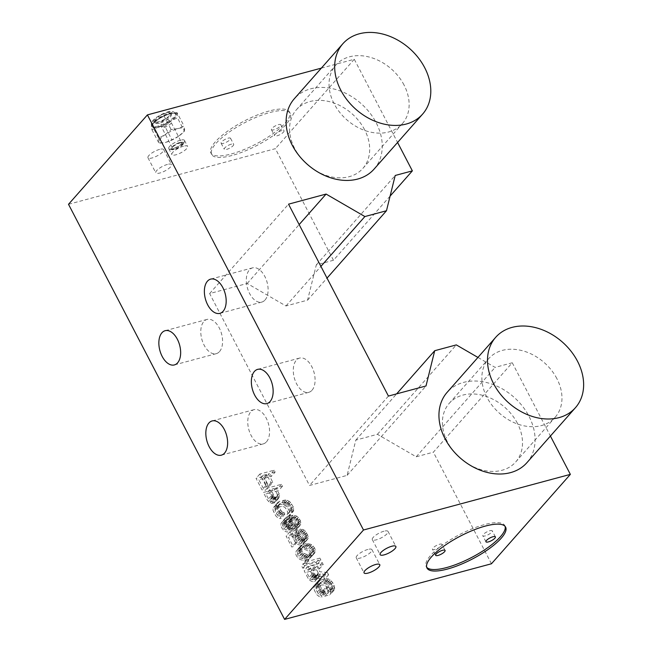 <?xml version="1.0" encoding="UTF-8"?>
<svg xmlns="http://www.w3.org/2000/svg" width="652" height="652" viewBox="0 0 652 652"><rect width="100%" height="100%" fill="white"/><g stroke="black" fill="none" stroke-linecap="round" stroke-linejoin="round"><path stroke-width="0.49" stroke-dasharray="3.26 2.44" d="M308.502 557.142L304.712 558.528L302.715 558.699L300.222 557.9L297.972 555.586L297.548 552.774L298.714 550.997L300.368 550.182L304.5 549.44L306.994 550.231L309.244 552.554L309.773 554.241L308.502 557.142L313.457 551.07L309.667 555.365M313.457 551.07L313.033 548.259L310.784 545.936L308.29 545.145L306.293 545.308L302.504 546.694L301.24 549.595L302.903 552.806L306.513 554.396L310.637 553.654L306.847 557.949M310.637 553.654L312.3 552.839M304.166 545.887L300.368 550.182M298.714 550.997L302.504 546.694M306.293 545.308L302.504 549.612M308.29 545.145L304.5 549.44M310.784 545.936L306.994 550.231M311.892 546.735L308.103 551.03M313.033 548.259L309.244 552.554M313.563 549.938L309.773 554.241M303.025 544.363L307.451 543.54L311.501 544.64L314.557 547.843L315.258 549.856L314.761 552.912L311.778 555.178L309.04 555.911L306.269 555.928L303.302 554.893L301.55 553.54L299.545 549.685L300.034 546.629L303.025 544.363L299.227 548.658L296.244 550.924L295.755 553.988L296.448 555.993L299.504 559.196L302.471 560.223L307.988 559.473L310.971 557.207L311.46 554.151L310.768 552.146L307.711 548.943L303.661 547.835L299.227 548.658M301.974 547.924L305.764 543.629M390.108 196.089L333.465 260.262L316.301 264.883L307.581 300.14L285.975 305.959L247.198 283.465L209.626 293.563L309.529 485.479L347.1 475.373L355.813 440.108L377.418 434.297L416.204 456.791L433.368 452.178L512.268 362.773L495.104 367.394L477.94 357.435M333.465 260.262L275.372 148.664L68.509 204.296M491.461 563.768L433.368 452.178M264.647 478.226L271.346 476.425L270.344 474.501L256.032 478.348L262.047 489.897L263.873 489.407L258.86 479.782L262.821 478.715L267.165 487.06L268.991 486.563L264.647 478.226L268.437 473.922L272.78 482.268L268.991 486.563M271.827 503.36L274.875 502.537L275.837 499.717L272.3 492.26L278.697 490.54L277.695 488.617L263.384 492.464L267.385 500.166L270.107 502.725L271.827 503.36L275.625 499.057L273.905 498.43L270.107 502.725M288.07 516.547L289.423 515.822L289.977 514.208L289.382 511.078L286.741 506.661L283.579 504.591L280.336 504.363L274.41 506.319L272.976 508.902L273.041 510.353L276.212 516.449L279.374 518.519L281.061 518.43L280.067 516.506L278.983 516.433L276.896 514.428L275.03 510.182L275.144 509.049L276.774 507.517L282.723 506.278L285.079 507.476L287.556 511.567L287.817 514.061L287.067 514.624L288.07 516.547L291.86 512.252L290.857 510.329L291.607 509.758L287.817 514.061M290.319 530.206L293.587 531.16L295.111 530.752L297.019 528.405L296.57 524.868L294.59 521.747L292.846 520.386L289.268 519.522L284.834 520.345L282.87 521.241L280.963 523.58L280.89 525.431L282.088 528.397L284.973 531.282L286.693 531.918L287.776 531.991L286.937 530.386L284.582 529.188L282.772 526.384L282.683 524.216L283.27 523.328L286.285 521.787L286.595 525.724L288.567 528.853L290.319 530.206L294.109 525.911L292.365 524.55L288.567 528.853M294.94 537.745L295.185 536.213L294.011 533.972L286.098 536.099L291.778 547.012L293.294 546.596L288.453 537.297L293.327 535.985L293.245 537.835L294.777 541.445L297.671 544.322L299.39 544.958L302.463 544.868L304.37 542.521L304.443 540.671L301.778 535.545L300.026 534.184L296.758 533.23L297.76 535.162L299.309 535.471L301.395 537.476L302.756 540.761L302.072 542.774L300.711 543.507L298.388 543.034L296.301 541.038L294.94 537.745L298.73 533.45L299.097 534.811L295.299 539.114M317.108 564.339L316.106 562.407L304.231 565.602L305.364 563.108L302.927 563.76L301.794 566.262L302.797 568.185L317.108 564.339L320.906 560.035L306.595 563.89L305.592 561.959L301.794 566.262M313.058 570.549L319.447 568.829L318.445 566.906L304.134 570.753L308.143 578.454L310.865 581.013L312.585 581.649L314.883 581.397L316.342 579.538L316.285 578.088L324.794 579.098L323.628 576.849L315.894 576.001L313.058 570.549L316.848 566.246L319.684 571.706L327.418 572.554L323.628 576.849M324.729 596.303L330.344 594.428L330.833 591.372L328.804 586.792L326.383 584.151L322.944 582.88L315.332 584.934L313.897 587.509L314.492 590.647L317.133 595.056L320.295 597.126L321.982 597.045L320.988 595.113L319.904 595.04L317.817 593.043L316.318 590.15L316.065 587.664L317.695 586.124L322.259 584.901L324.892 585.284L326 586.083L328.478 590.174L328.738 592.668L325.552 593.89L324.052 590.997L322.218 591.494L324.729 596.303L328.518 592.008L326.016 587.191L322.218 591.494M388.429 396.074L309.529 485.479M209.626 293.563L288.526 204.166M347.1 475.373L426 385.976M512.268 362.773L550.41 436.049M321.346 68.126L354.272 59.267L397.581 142.47M526.889 462.708A53.179 40.554 41.4 0 0 522.366 406.09A53.179 40.554 41.4 0 0 463.531 382.398A53.179 40.554 41.4 0 0 447.142 392.325M374.061 169.129A53.179 40.554 41.4 0 0 369.537 112.511A53.179 40.554 41.4 0 0 310.702 88.819A53.179 40.554 41.4 0 0 294.313 98.745M355.813 440.108L396.62 393.873M377.418 434.297L456.318 344.9M416.204 456.791L495.104 367.394M354.272 59.267L275.372 148.664M269.178 110.995A44.32 12.926 152.5 0 0 227.361 131.337A44.32 12.926 152.5 0 0 210.898 152.951A44.32 12.926 152.5 0 0 231.24 153.978A44.32 12.926 152.5 0 0 273.049 133.644A44.32 12.926 152.5 0 0 289.521 112.03A44.32 12.926 152.5 0 0 269.178 110.995M159.618 149.373A8.867 2.584 152.5 0 0 151.256 153.44A8.867 2.584 152.5 0 0 147.963 157.768A8.867 2.584 152.5 0 0 152.03 157.971A8.867 2.584 152.5 0 0 160.392 153.905A8.867 2.584 152.5 0 0 163.685 149.585A8.867 2.584 152.5 0 0 159.618 149.373M178.558 136.284A14.181 4.132 -27.5 0 1 165.836 142.323A14.181 4.132 -27.5 0 1 164.801 142.584A14.181 4.132 -27.5 0 1 159.194 141.492A14.181 4.132 -27.5 0 1 165.258 134.614A14.181 4.132 -27.5 0 1 177.98 128.574A14.181 4.132 -27.5 0 1 184.63 129.406A14.181 4.132 -27.5 0 1 181.826 133.717A14.181 4.132 -27.5 0 1 178.558 136.284L184.418 131.207L177.393 117.71L170.726 121.248L164.866 126.325L171.892 139.821L178.558 136.284M316.301 264.883L395.202 175.478M307.581 300.14L327.019 278.119M285.975 305.959L320.906 266.375M247.198 283.465L299.154 224.59M232.022 155.486A44.32 12.926 -27.5 0 1 211.68 154.459A44.32 12.926 -27.5 0 1 228.143 132.837A44.32 12.926 -27.5 0 1 269.961 112.503A44.32 12.926 -27.5 0 1 290.303 113.529A44.32 12.926 -27.5 0 1 273.832 135.143A44.32 12.926 -27.5 0 1 232.022 155.486M273.873 129.805A5.322 1.548 -27.5 0 1 271.436 129.683A5.322 1.548 -27.5 0 1 273.408 127.091A5.322 1.548 -27.5 0 1 278.428 124.646A5.322 1.548 -27.5 0 1 280.865 124.768A5.322 1.548 -27.5 0 1 278.893 127.368A5.322 1.548 -27.5 0 1 273.873 129.805M223.554 143.334A5.322 1.548 -27.5 0 1 221.118 143.212A5.322 1.548 -27.5 0 1 223.09 140.62A5.322 1.548 -27.5 0 1 228.11 138.183A5.322 1.548 -27.5 0 1 230.547 138.305A5.322 1.548 -27.5 0 1 228.575 140.897A5.322 1.548 -27.5 0 1 223.554 143.334M231.24 144.198A5.322 1.548 152.5 0 0 226.22 146.635A5.322 1.548 152.5 0 0 224.247 149.226A5.322 1.548 152.5 0 0 226.684 149.357A5.322 1.548 152.5 0 0 231.704 146.912A5.322 1.548 152.5 0 0 233.685 144.32A5.322 1.548 152.5 0 0 231.24 144.198M281.558 130.661A5.322 1.548 152.5 0 0 276.538 133.106A5.322 1.548 152.5 0 0 274.565 135.697A5.322 1.548 152.5 0 0 277.01 135.82A5.322 1.548 152.5 0 0 282.023 133.383A5.322 1.548 152.5 0 0 284.003 130.791A5.322 1.548 152.5 0 0 281.558 130.661M167.45 164.418A8.867 2.584 152.5 0 0 159.088 168.485A8.867 2.584 152.5 0 0 155.795 172.804A8.867 2.584 152.5 0 0 159.862 173.008A8.867 2.584 152.5 0 0 168.224 168.941A8.867 2.584 152.5 0 0 171.517 164.622A8.867 2.584 152.5 0 0 167.45 164.418M184.418 131.207L184.035 126.064L177.98 128.574L171.117 129.536L165.258 134.614L158.599 138.151L158.982 143.293L165.836 142.323L171.892 139.821M164.866 126.325L158.012 127.287L151.957 129.797L151.566 124.654L157.434 119.577L164.092 116.04L170.148 113.529L177.01 112.568L184.035 126.064M177.01 112.568L177.393 117.71M164.092 116.04L171.117 129.536M151.566 124.654L158.599 138.151M151.957 129.797L158.982 143.293M158.012 127.287A14.181 4.132 152.5 0 0 164.418 124.866A14.181 4.132 152.5 0 0 170.726 121.248A14.181 4.132 152.5 0 0 175.258 117.401A14.181 4.132 152.5 0 0 176.798 114.369A14.181 4.132 152.5 0 0 174.923 112.951A14.181 4.132 152.5 0 0 171.191 113.277A14.181 4.132 152.5 0 0 170.148 113.529A14.181 4.132 152.5 0 0 163.742 115.958A14.181 4.132 152.5 0 0 157.434 119.577A14.181 4.132 152.5 0 0 154.157 122.144A14.181 4.132 152.5 0 0 152.894 123.415A14.181 4.132 152.5 0 0 151.362 126.455A14.181 4.132 152.5 0 0 153.228 127.873A14.181 4.132 152.5 0 0 158.012 127.287M169.773 113.961A13.293 3.879 152.5 0 0 157.23 120.066A13.293 3.879 152.5 0 0 152.283 126.553A13.293 3.879 152.5 0 0 158.387 126.855A13.293 3.879 152.5 0 0 170.93 120.759A13.293 3.879 152.5 0 0 175.869 114.271A13.293 3.879 152.5 0 0 169.773 113.961M166.309 113.106A8.867 2.584 152.5 0 0 157.947 117.173A8.867 2.584 152.5 0 0 154.654 121.492A8.867 2.584 152.5 0 0 158.721 121.704A8.867 2.584 152.5 0 0 167.083 117.637A8.867 2.584 152.5 0 0 170.376 113.309A8.867 2.584 152.5 0 0 166.309 113.106M159.504 123.204A8.867 2.584 -27.5 0 1 155.437 123A8.867 2.584 -27.5 0 1 158.729 118.672A8.867 2.584 -27.5 0 1 167.091 114.605A8.867 2.584 -27.5 0 1 171.158 114.817A8.867 2.584 -27.5 0 1 167.866 119.137A8.867 2.584 -27.5 0 1 159.504 123.204M265.038 300.002A17.726 10.236 -105.1 0 0 266.089 279.243A17.726 10.236 -105.1 0 0 252.601 267.85A17.726 10.236 -105.1 0 0 249.374 269.928A17.726 10.236 -105.1 0 0 248.322 290.686A17.726 10.236 -105.1 0 0 261.811 302.08A17.726 10.236 -105.1 0 0 265.038 300.002M219.512 351.583A17.726 10.236 -105.1 0 0 220.572 330.817A17.726 10.236 -105.1 0 0 207.083 319.423A17.726 10.236 -105.1 0 0 203.856 321.501A17.726 10.236 -105.1 0 0 202.805 342.259A17.726 10.236 -105.1 0 0 216.293 353.661A17.726 10.236 -105.1 0 0 219.512 351.583M266.489 441.82A17.726 10.236 -105.1 0 0 267.548 421.062A17.726 10.236 -105.1 0 0 254.06 409.66A17.726 10.236 -105.1 0 0 250.833 411.738A17.726 10.236 -105.1 0 0 249.781 432.504A17.726 10.236 -105.1 0 0 263.261 443.898A17.726 10.236 -105.1 0 0 266.489 441.82M312.015 390.246A17.726 10.236 -105.1 0 0 313.066 369.48A17.726 10.236 -105.1 0 0 299.578 358.087A17.726 10.236 -105.1 0 0 296.35 360.165A17.726 10.236 -105.1 0 0 295.299 380.923A17.726 10.236 -105.1 0 0 308.787 392.325A17.726 10.236 -105.1 0 0 312.015 390.246M505.129 526.425A44.32 12.926 152.5 0 0 504.819 525.626A44.32 12.926 152.5 0 0 484.485 524.599A44.32 12.926 152.5 0 0 442.667 544.933A44.32 12.926 152.5 0 0 426.204 566.547A44.32 12.926 152.5 0 0 426.685 567.256M489.815 530.728A5.322 1.548 -27.5 0 1 492.26 530.85A5.322 1.548 -27.5 0 1 490.28 533.442A5.322 1.548 -27.5 0 1 485.267 535.887A5.322 1.548 -27.5 0 1 482.822 535.765A5.322 1.548 -27.5 0 1 484.803 533.165A5.322 1.548 -27.5 0 1 489.815 530.728M439.497 544.257A5.322 1.548 -27.5 0 1 441.942 544.379A5.322 1.548 -27.5 0 1 439.961 546.979A5.322 1.548 -27.5 0 1 434.949 549.416A5.322 1.548 -27.5 0 1 432.504 549.294A5.322 1.548 -27.5 0 1 434.485 546.702A5.322 1.548 -27.5 0 1 439.497 544.257M367.875 549.44A8.867 2.584 152.5 0 0 359.513 553.507A8.867 2.584 152.5 0 0 356.22 557.827A8.867 2.584 152.5 0 0 360.295 558.039A8.867 2.584 152.5 0 0 368.657 553.972A8.867 2.584 152.5 0 0 371.95 549.644A8.867 2.584 152.5 0 0 367.875 549.44M383.963 531.217A8.867 2.584 152.5 0 0 375.601 535.284A8.867 2.584 152.5 0 0 372.308 539.603A8.867 2.584 152.5 0 0 376.375 539.815A8.867 2.584 152.5 0 0 384.737 535.748A8.867 2.584 152.5 0 0 388.03 531.421A8.867 2.584 152.5 0 0 383.963 531.217M272.78 482.268L270.955 482.757L266.611 474.42L262.65 475.479L267.662 485.104L265.837 485.601L259.822 474.045L274.133 470.198L275.136 472.121L271.346 476.425M275.136 472.121L268.437 473.922M274.133 470.198L270.344 474.501M259.822 474.045L256.032 478.348M265.837 485.601L262.047 489.897M267.662 485.104L263.873 489.407M262.65 475.479L258.86 479.782M266.611 474.42L262.821 478.715M270.955 482.757L267.165 487.06M273.905 498.43L271.183 495.862L267.173 488.169L281.485 484.314L282.487 486.245L276.089 487.965L279.097 493.735L279.382 496.954L272.911 503.434M276.701 499.139L275.625 499.057M277.923 498.813L274.125 503.108M278.665 498.242L274.875 502.537M279.382 496.954L275.592 501.249M279.627 495.422L275.837 499.717M279.097 493.735L275.307 498.038M276.089 487.965L272.3 492.26M282.487 486.245L278.697 490.54M281.485 484.314L277.695 488.617M267.173 488.169L263.384 492.464M271.183 495.862L267.385 500.166M272.324 497.386L268.526 501.69M277.442 494.55L274.264 488.454L269.7 489.685L273.677 496.661L275.698 497.215L277.361 496.4L277.638 495.593L277.442 494.55L273.644 498.845L273.571 500.695L271.908 501.51L270.825 501.437L269.08 500.076L265.902 493.98L270.474 492.749L273.644 498.845M270.474 492.749L274.264 488.454M269.7 489.685L265.902 493.98M272.87 495.781L269.08 500.076M273.677 496.661L269.887 500.956M274.622 497.134L270.825 501.437M275.698 497.215L271.908 501.51M276.611 496.963L272.821 501.266M277.361 496.4L273.571 500.695M277.638 495.593L273.84 499.888M291.607 509.758L291.354 507.264L289.847 504.379L287.768 502.382L285.136 501.991L280.564 503.222L279.512 503.866L278.828 505.879L280.694 510.133L282.772 512.138L283.856 512.211L284.859 514.135L283.172 514.224L280.001 512.146L277.361 507.737L276.774 504.607L277.32 502.994L279.561 501.29L285.82 499.978L287.369 500.288L290.531 502.366L293.18 506.775L293.767 509.913L293.221 511.518L289.423 515.822M293.221 511.518L291.86 512.252M293.767 509.913L289.977 514.208M293.71 508.462L289.912 512.757M293.18 506.775L289.382 511.078M291.672 503.89L287.882 508.185M290.531 502.366L286.741 506.661M289.26 501.249L285.462 505.544M287.369 500.288L283.579 504.591M285.82 499.978L282.023 504.273M284.133 500.068L280.336 504.363M279.561 501.29L275.772 505.593M278.208 502.024L274.41 506.319M277.32 502.994L273.53 507.289M276.774 504.607L272.976 508.902M276.831 506.05L273.041 510.353M277.361 507.737L273.571 512.032M278.869 510.622L275.071 514.925M280.001 512.146L276.212 516.449M281.281 513.271L277.491 517.566M283.172 514.224L279.374 518.519M284.859 514.135L281.061 518.43M283.856 512.211L280.067 516.506M282.772 512.138L278.983 516.433M281.664 511.339L277.874 515.634M280.694 510.133L276.896 514.428M279.186 507.248L275.397 511.543M278.828 505.879L275.03 510.182M278.934 504.754L275.144 509.049M279.512 503.866L275.723 508.169M280.564 503.222L276.774 507.517M285.136 501.991L281.338 506.286M286.521 501.983L282.723 506.278M287.768 502.382L283.97 506.677M288.877 503.181L285.079 507.476M289.847 504.379L286.057 508.674M291.354 507.264L287.556 511.567M291.713 508.633L287.923 512.928M287.067 514.624L290.857 510.329M292.365 524.55L290.393 521.429L290.075 517.484L287.059 519.033L286.375 521.046L287.573 524.012L290.735 526.091L291.566 527.696L288.771 526.979L287.019 525.626L285.209 522.814L284.761 519.285L286.668 516.938L293.058 515.219L296.636 516.091L298.388 517.443L300.36 520.573L300.808 524.11L298.909 526.449L295.527 526.629L291.737 530.924M295.527 526.629L294.109 525.911M297.385 526.857L293.587 531.16M298.909 526.449L295.111 530.752M300.099 525.398L296.301 529.701M300.808 524.11L297.019 528.405M300.89 522.26L297.1 526.555M300.36 520.573L296.57 524.868M299.529 518.968L295.731 523.271M298.388 517.443L294.59 521.747M296.636 516.091L292.846 520.386M294.916 515.455L291.126 519.75M293.058 515.219L289.268 519.522M290.759 515.471L286.97 519.774M288.632 516.05L284.834 520.345M286.668 516.938L282.87 521.241M285.478 517.99L281.68 522.293M284.761 519.285L280.963 523.58M284.68 521.135L280.89 525.431M285.209 522.814L281.419 527.118M285.878 524.102L282.088 528.397M287.019 525.626L283.229 529.921M288.771 526.979L284.973 531.282M290.49 527.615L286.693 531.918M291.566 527.696L287.776 531.991M290.735 526.091L286.937 530.386M289.488 525.691L285.69 529.986M288.38 524.893L284.582 529.188M287.573 524.012L283.775 528.307M286.57 522.089L282.772 526.384M286.375 521.046L282.577 525.341M286.481 519.913L282.683 524.216M287.059 519.033L283.27 523.328M287.809 518.462L284.011 522.757M289.464 517.647L285.674 521.95M290.075 517.484L286.285 521.787M289.855 519.742L286.065 524.037M290.393 521.429L286.595 525.724M291.224 523.026L287.434 527.329M295.772 525.096L298.51 524.363L299.203 522.35L297.834 519.057L295.918 517.378L292.675 517.15L291.656 518.527L291.746 520.695L292.911 522.945L295.772 525.096L291.982 529.4L289.121 527.24L287.948 524.99L288.135 522.016L290.882 521.282L294.044 523.352L295.209 525.602L295.299 527.77L293.97 529.228L291.982 529.4M293.058 529.473L296.856 525.17M297.768 524.925L293.97 529.228M298.51 524.363L294.72 528.658M299.097 523.474L295.299 527.77M299.203 522.35L295.405 526.645M299.007 521.307L295.209 525.602M297.834 519.057L294.044 523.352M297.027 518.177L293.237 522.472M295.918 517.378L292.129 521.673M294.671 516.979L290.882 521.282M293.587 516.906L289.798 521.201M292.675 517.15L288.885 521.453M291.933 517.721L288.135 522.016M291.656 518.527L287.866 522.822M291.55 519.652L287.752 523.947M291.746 520.695L287.948 524.99M292.911 522.945L289.121 527.24M293.718 523.825L289.928 528.12M294.826 524.624L291.036 528.919M299.097 534.811L302.178 538.739L305.12 539.049L306.44 537.59L306.187 535.096L304.215 531.975L301.55 530.858L300.548 528.935L303.816 529.88L305.568 531.241L308.241 536.376L308.16 538.226L306.253 540.565L303.18 540.663L299.716 538.666L297.573 535.219L297.116 531.69L292.251 532.994L297.092 542.301L295.568 542.708L289.887 531.804L297.809 529.668L298.975 531.918L295.185 536.213M298.975 531.918L298.73 533.45M297.809 529.668L294.011 533.972M289.887 531.804L286.098 536.099M295.568 542.708L291.778 547.012M297.092 542.301L293.294 546.596M292.251 532.994L288.453 537.297M297.116 531.69L293.327 535.985M297.043 533.54L293.245 537.835M297.573 535.219L293.775 539.522M298.575 537.15L294.777 541.445M299.716 538.666L295.918 542.969M301.46 540.027L297.671 544.322M303.18 540.663L299.39 544.958M305.038 540.899L301.248 545.194M306.253 540.565L302.463 544.868M307.442 539.514L303.653 543.817M308.16 538.226L304.37 542.521M308.241 536.376L304.443 540.671M307.711 534.689L303.913 538.992M306.709 532.765L302.911 537.061M305.568 531.241L301.778 535.545M303.816 529.88L300.026 534.184M302.096 529.253L298.306 533.548M300.548 528.935L296.758 533.23M301.55 530.858L297.76 535.162M303.098 531.176L299.309 535.471M304.215 531.975L300.417 536.27M305.185 533.173L301.395 537.476M306.187 535.096L302.389 539.4M306.554 536.466L302.756 540.761M306.44 537.59L302.65 541.893M305.861 538.479L302.072 542.774M305.12 539.049L301.322 543.344M304.508 539.212L300.711 543.507M303.424 539.131L299.635 543.434M302.178 538.739L298.388 543.034M301.069 537.941L297.279 542.236M300.099 536.735L296.301 541.038M313.253 546.001L309.455 550.304M314.557 547.843L310.768 552.146M311.501 544.64L307.711 548.943M310.091 543.923L306.293 548.226M308.535 543.613L304.745 547.908M307.451 543.54L303.661 547.835M315.258 549.856L311.46 554.151M315.177 551.706L311.387 556.001M314.761 552.912L310.971 557.207M313.881 553.882L310.083 558.177M313.131 554.444L309.341 558.748M311.778 555.178L307.988 559.473M309.04 555.911L305.242 560.215M307.345 556.001L303.555 560.304M306.269 555.928L302.471 560.223M304.712 555.61L300.922 559.913M303.302 554.893L299.504 559.196M301.55 553.54L297.76 557.835M300.246 551.698L296.448 555.993M299.545 549.685L295.755 553.988M299.627 547.835L295.829 552.138M300.034 546.629L296.244 550.924M300.922 545.659L297.133 549.962M301.672 545.096L297.874 549.391M305.592 561.959L306.717 559.465L309.154 558.805L308.029 561.307L319.904 558.112L316.106 562.407M319.904 558.112L320.906 560.035M308.029 561.307L304.231 565.602M309.154 558.805L305.364 563.108M306.717 559.465L302.927 563.76M302.797 568.185L306.595 563.89M327.418 572.554L328.584 574.795L320.083 573.793L320.14 575.243L318.673 577.093L316.375 577.346L314.655 576.71L311.933 574.151L307.931 566.458L322.243 562.603L323.245 564.526L319.447 568.829M323.245 564.526L316.848 566.246M322.243 562.603L318.445 566.906M307.931 566.458L304.134 570.753M311.933 574.151L308.143 578.454M313.074 575.675L309.284 579.978M314.655 576.71L310.865 581.013M316.375 577.346L312.585 581.649M317.459 577.428L313.661 581.723M318.673 577.093L314.883 581.397M319.423 576.531L315.625 580.826M320.14 575.243L316.342 579.538M320.083 573.793L316.285 578.088M328.584 574.795L324.794 579.098M315.894 576.001L319.684 571.706M318.192 572.839L315.022 566.743L310.45 567.965L314.435 574.95L316.456 575.496L318.119 574.689L318.192 572.839L314.403 577.134L314.321 578.984L311.583 579.726L309.83 578.365L306.66 572.269L311.224 571.038L314.403 577.134M311.224 571.038L315.022 566.743M310.45 567.965L306.66 572.269M313.628 574.062L309.83 578.365M314.435 574.95L310.637 579.245M315.372 575.423L311.583 579.726M316.456 575.496L312.658 579.799M317.369 575.251L313.579 579.555M318.119 574.689L314.321 578.984M318.388 573.882L314.598 578.177M326.016 587.191L327.842 586.702L329.341 589.587L332.528 588.365L332.275 585.879L330.768 582.986L327.443 580.59L321.485 581.828L319.855 583.361L320.108 585.855L321.615 588.74L323.694 590.745L324.777 590.818L325.78 592.741L324.093 592.831L320.923 590.753L317.752 584.657L318.241 581.6L319.13 580.63L325.055 578.674L328.29 578.903L330.181 579.856L332.593 582.497L334.101 585.382L334.688 588.52L334.142 590.133L329.293 595.072M333.09 590.777L328.518 592.008M334.142 590.133L330.344 594.428M334.688 588.52L330.898 592.815M334.631 587.069L330.833 591.372M334.101 585.382L330.303 589.685M332.593 582.497L328.804 586.792M331.46 580.973L327.663 585.276M330.181 579.856L326.383 584.151M328.29 578.903L324.5 583.198M326.742 578.585L322.944 582.88M325.055 578.674L321.257 582.969M320.482 579.905L316.693 584.2M319.13 580.63L315.332 584.934M318.241 581.6L314.451 585.903M317.695 583.214L313.897 587.509M317.752 584.657L313.962 588.96M318.282 586.344L314.492 590.647M319.79 589.237L315.992 593.532M320.923 590.753L317.133 595.056M322.202 591.877L318.412 596.173M324.093 592.831L320.295 597.126M325.78 592.741L321.982 597.045M324.777 590.818L320.988 595.113M323.694 590.745L319.904 595.04M322.585 589.946L318.795 594.241M321.615 588.74L317.817 593.043M320.108 585.855L316.318 590.15M319.749 584.494L315.951 588.789M319.855 583.361L316.065 587.664M320.434 582.472L316.644 586.776M321.485 581.828L317.695 586.124M326.057 580.598L322.259 584.901M327.443 580.59L323.645 584.893M328.69 580.989L324.892 585.284M329.798 581.788L326 586.083M330.768 582.986L326.978 587.289M332.275 585.879L328.478 590.174M332.634 587.24L328.844 591.543M332.528 588.365L328.738 592.668M331.778 588.935L327.989 593.23M329.341 589.587L325.552 593.89M327.842 586.702L324.052 590.997M308.51 554.224L304.712 558.528M306.513 554.396L302.715 558.699M304.019 553.605L300.222 557.9M302.903 552.806L299.113 557.101M301.77 551.282L297.972 555.586M301.24 549.595L297.442 553.898M301.346 548.471L297.548 552.774M179.276 142.649A5.322 1.548 152.5 0 0 172.283 147.148A5.322 1.548 152.5 0 0 172.283 147.678A5.322 1.548 152.5 0 0 174.72 147.808A5.322 1.548 152.5 0 0 179.74 145.363A5.322 1.548 152.5 0 0 181.712 142.772A5.322 1.548 152.5 0 0 181.272 142.47A5.322 1.548 152.5 0 0 179.276 142.649M174.736 148.99A6.202 1.809 -27.5 0 1 171.892 148.216A6.202 1.809 -27.5 0 1 180.042 142.967A6.202 1.809 -27.5 0 1 182.373 142.764A6.202 1.809 -27.5 0 1 181.256 145.632A6.202 1.809 -27.5 0 1 174.736 148.99M180.441 142.527A7.123 2.078 152.5 0 0 172.951 146.374A7.123 2.078 152.5 0 0 171.663 149.675A7.123 2.078 152.5 0 0 174.337 149.43A7.123 2.078 152.5 0 0 183.701 143.407A7.123 2.078 152.5 0 0 180.441 142.527M180.417 140.204A8.867 2.584 152.5 0 0 172.055 144.271A8.867 2.584 152.5 0 0 168.762 148.599A8.867 2.584 152.5 0 0 169.496 149.096A8.867 2.584 152.5 0 0 172.829 148.803A8.867 2.584 152.5 0 0 184.475 141.305A8.867 2.584 152.5 0 0 184.483 140.408A8.867 2.584 152.5 0 0 180.417 140.204M183.53 146.195A8.867 2.584 152.5 0 0 175.168 150.262A8.867 2.584 152.5 0 0 171.875 154.581A8.867 2.584 152.5 0 0 175.942 154.785A8.867 2.584 152.5 0 0 184.304 150.718A8.867 2.584 152.5 0 0 187.597 146.398A8.867 2.584 152.5 0 0 183.53 146.195M404.028 84.996A44.32 33.798 41.4 0 0 335.861 65.07A44.32 33.798 41.4 0 0 334.142 103.79A44.32 33.798 41.4 0 0 402.308 123.717A44.32 33.798 41.4 0 0 404.028 84.996M364.582 129.699A44.32 33.798 41.4 0 0 296.407 109.772A44.32 33.798 41.4 0 0 294.688 148.493A44.32 33.798 41.4 0 0 362.862 168.42A44.32 33.798 41.4 0 0 364.582 129.699M517.403 423.278A44.32 33.798 41.4 0 0 449.236 403.352A44.32 33.798 41.4 0 0 447.517 442.072A44.32 33.798 41.4 0 0 515.691 461.999A44.32 33.798 41.4 0 0 517.403 423.278M556.857 378.576A44.32 33.798 41.4 0 0 488.69 358.649A44.32 33.798 41.4 0 0 486.971 397.37A44.32 33.798 41.4 0 0 555.137 417.296A44.32 33.798 41.4 0 0 556.857 378.576M157.996 126.105A13.293 3.879 -27.5 0 1 151.892 125.795A13.293 3.879 -27.5 0 1 156.839 119.316A13.293 3.879 -27.5 0 1 169.381 113.212A13.293 3.879 -27.5 0 1 175.478 113.521A13.293 3.879 -27.5 0 1 170.539 120.001A13.293 3.879 -27.5 0 1 157.996 126.105M167.067 112.242A10.636 3.105 -27.5 0 1 170.897 115.143A10.636 3.105 -27.5 0 1 157.963 122.56A10.636 3.105 -27.5 0 1 154.125 119.658A10.636 3.105 -27.5 0 1 167.067 112.242M168.705 122.34A5.322 1.548 152.5 0 0 162.234 126.048A5.322 1.548 152.5 0 0 161.712 127.376A5.322 1.548 152.5 0 0 164.149 127.499A5.322 1.548 152.5 0 0 170.62 123.798A5.322 1.548 152.5 0 0 171.142 122.47A5.322 1.548 152.5 0 0 168.705 122.34M210.898 152.951L211.68 154.459M221.118 143.212L224.247 149.226M230.547 138.305L233.685 144.32M271.436 129.683L274.565 135.697M280.865 124.768L284.003 130.791M289.521 112.03L290.303 113.529M147.963 157.768L155.795 172.804M163.685 149.585L171.517 164.622M181.826 133.717L182.283 133.301M154.157 122.144L153.701 122.56M152.283 126.553L151.892 125.795C150.302 123.635 151.965 120.726 156.879 117.058L167.548 111.932C171.085 110.734 173.734 111.264 175.478 113.521L175.869 114.271M155.437 123L154.654 121.492M171.158 114.817L170.376 113.309M252.601 267.85L210.669 279.121M261.811 302.08L219.879 313.359M207.083 319.423L165.152 330.703M216.293 353.661L174.361 364.933M254.06 409.66L212.128 420.939M263.261 443.898L221.33 455.177M299.578 358.087L257.646 369.366M308.787 392.325L266.855 403.596M426.204 566.547L426.987 568.055M495.39 536.865L492.26 530.85M485.96 541.779L482.822 535.765M445.072 550.402L441.942 544.379M435.642 555.308L432.504 549.294M504.819 525.626L505.61 527.126M356.22 557.827L364.052 572.872M371.95 549.644L379.774 564.681M372.308 539.603L380.132 554.648M388.03 531.421L395.862 546.457M172.283 147.678L161.712 127.376A5.322 5.322 0 0 1 162.438 121.402A5.322 5.322 0 0 1 171.142 122.47L181.712 142.772M172.283 147.148L171.892 148.216M171.663 149.675L169.496 149.096M168.762 148.599L171.875 154.581M184.483 140.408L187.597 146.398M183.701 143.407L184.475 141.305M181.272 142.47L182.373 142.764M296.407 109.772L335.861 65.07M362.862 168.42L402.308 123.717M449.236 403.352L488.69 358.649M515.691 461.999L555.137 417.296"/><path stroke-width="0.98" d="M147.409 114.899L68.509 204.296L284.598 619.4L491.461 563.768L570.361 474.371L363.498 530.003L147.409 114.899L321.346 68.126M477.94 357.435L456.318 344.9L434.713 350.711L426 385.976L388.429 396.074L288.526 204.166L326.098 194.068L364.875 216.554L386.481 210.743L395.202 175.478L412.366 170.865L390.108 196.089M550.41 436.049L570.361 474.371M397.581 142.47L412.366 170.865M495.699 337.312L447.142 392.325A53.179 40.554 41.4 0 0 451.665 448.943A53.179 40.554 41.4 0 0 510.5 472.635A53.179 40.554 41.4 0 0 526.889 462.708L575.439 407.696A53.179 40.554 41.4 0 0 570.916 351.078A53.179 40.554 41.4 0 0 512.081 327.385A53.179 40.554 41.4 0 0 495.699 337.312A53.179 40.554 41.4 0 0 500.223 393.93A53.179 40.554 41.4 0 0 559.057 417.622A53.179 40.554 41.4 0 0 575.439 407.696M342.87 43.733L294.313 98.745A53.179 40.554 41.4 0 0 298.836 155.363A53.179 40.554 41.4 0 0 357.671 179.055A53.179 40.554 41.4 0 0 374.061 169.129L422.61 114.108A53.179 40.554 41.4 0 0 418.087 57.498A53.179 40.554 41.4 0 0 359.252 33.806A53.179 40.554 41.4 0 0 342.87 43.733A53.179 40.554 41.4 0 0 347.394 100.351A53.179 40.554 41.4 0 0 406.229 124.043A53.179 40.554 41.4 0 0 422.61 114.108M396.62 393.873L434.713 350.711M363.498 530.003L284.598 619.4M447.329 569.082A44.32 12.926 -27.5 0 1 426.987 568.055A44.32 12.926 -27.5 0 1 443.45 546.441A44.32 12.926 -27.5 0 1 485.267 526.099A44.32 12.926 -27.5 0 1 505.61 527.126A44.32 12.926 -27.5 0 1 489.139 548.748A44.32 12.926 -27.5 0 1 447.329 569.082M368.119 573.075A8.867 2.584 -27.5 0 1 364.052 572.872A8.867 2.584 -27.5 0 1 367.345 568.544A8.867 2.584 -27.5 0 1 375.707 564.477A8.867 2.584 -27.5 0 1 379.774 564.681A8.867 2.584 -27.5 0 1 376.481 569.009A8.867 2.584 -27.5 0 1 368.119 573.075M384.207 554.852A8.867 2.584 -27.5 0 1 380.132 554.648A8.867 2.584 -27.5 0 1 383.425 550.321A8.867 2.584 -27.5 0 1 391.795 546.254A8.867 2.584 -27.5 0 1 395.862 546.457A8.867 2.584 -27.5 0 1 392.569 550.785A8.867 2.584 -27.5 0 1 384.207 554.852M207.442 281.199A17.726 10.236 74.9 0 1 210.669 279.121A17.726 10.236 74.9 0 1 224.158 290.515A17.726 10.236 74.9 0 1 223.106 311.281A17.726 10.236 74.9 0 1 219.879 313.359A17.726 10.236 74.9 0 1 206.391 301.966A17.726 10.236 74.9 0 1 207.442 281.199M161.924 332.781A17.726 10.236 74.9 0 1 165.152 330.703A17.726 10.236 74.9 0 1 178.64 342.096A17.726 10.236 74.9 0 1 177.58 362.854A17.726 10.236 74.9 0 1 174.361 364.933A17.726 10.236 74.9 0 1 160.873 353.539A17.726 10.236 74.9 0 1 161.924 332.781M208.901 423.018A17.726 10.236 74.9 0 1 212.128 420.939A17.726 10.236 74.9 0 1 225.608 432.333A17.726 10.236 74.9 0 1 224.557 453.099A17.726 10.236 74.9 0 1 221.33 455.177A17.726 10.236 74.9 0 1 207.849 443.776A17.726 10.236 74.9 0 1 208.901 423.018M254.419 371.444A17.726 10.236 74.9 0 1 257.646 369.366A17.726 10.236 74.9 0 1 271.134 380.76A17.726 10.236 74.9 0 1 270.083 401.518A17.726 10.236 74.9 0 1 266.855 403.596A17.726 10.236 74.9 0 1 253.367 392.202A17.726 10.236 74.9 0 1 254.419 371.444M327.019 278.119L386.481 210.743M320.906 266.375L364.875 216.554M299.154 224.59L326.098 194.068M426.685 567.256A44.32 12.926 152.5 0 0 446.547 567.574A44.32 12.926 152.5 0 0 487.28 548.006A44.32 12.926 152.5 0 0 505.129 526.425M438.079 555.431A5.322 1.548 152.5 0 0 443.099 552.994A5.322 1.548 152.5 0 0 445.072 550.402A5.322 1.548 152.5 0 0 442.635 550.272A5.322 1.548 152.5 0 0 437.614 552.717A5.322 1.548 152.5 0 0 435.642 555.308A5.322 1.548 152.5 0 0 438.079 555.431M488.397 541.902A5.322 1.548 152.5 0 0 493.417 539.457A5.322 1.548 152.5 0 0 495.39 536.865A5.322 1.548 152.5 0 0 492.953 536.743A5.322 1.548 152.5 0 0 487.932 539.188A5.322 1.548 152.5 0 0 485.96 541.779A5.322 1.548 152.5 0 0 488.397 541.902"/></g></svg>

